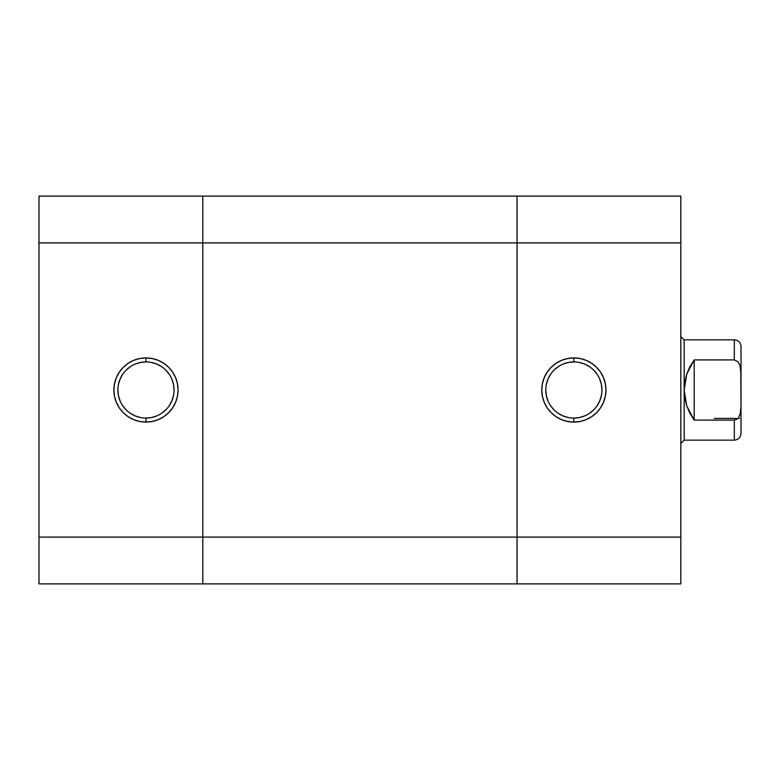 <?xml version="1.0" encoding="UTF-8"?>
<svg xmlns="http://www.w3.org/2000/svg" width="780" height="780" viewBox="0 0 780 780"><rect width="100%" height="100%" fill="white"/><g stroke="black" fill="none" stroke-linecap="round" stroke-linejoin="round"><path stroke-width="1.17" d="M145.967 361.92L145.967 357.913A32.087 32.087 0 0 1 178.064 390A32.087 32.087 0 0 1 145.967 422.087L152.236 421.473L158.252 419.65L163.8 416.686L168.665 412.688L172.653 407.833L175.617 402.285L177.45 396.26L178.064 390L177.45 383.74L175.617 377.715L172.653 372.167L168.665 367.312L163.8 363.314L158.252 360.35L152.236 358.527L145.967 357.913L139.708 358.527L133.692 360.35L128.144 363.314L123.279 367.312L119.291 372.167L116.327 377.715L114.494 383.74L113.88 390L114.494 396.26L116.327 402.285L119.291 407.833L123.279 412.688L128.144 416.686L133.692 419.65L139.708 421.473L145.967 422.087L145.967 418.08A28.08 28.08 0 0 0 174.047 390A28.08 28.08 0 0 0 145.967 361.92A28.08 28.08 0 0 0 117.887 390A28.08 28.08 0 0 0 145.967 418.08L145.967 422.087A32.087 32.087 0 0 1 113.88 390A32.087 32.087 0 0 1 145.967 357.913L145.967 361.92A28.08 28.08 0 0 1 174.047 390A28.08 28.08 0 0 1 145.967 418.08A28.08 28.08 0 0 1 117.887 390A28.08 28.08 0 0 1 145.967 361.92L140.498 362.456L135.223 364.055M202.8 196.111L39 196.111L39 583.889L202.8 583.889L202.8 196.111L39 196.111L39 242.911L202.8 242.911L202.8 537.088L39 537.088L39 242.911L202.8 242.911L202.8 196.111L202.8 242.911L517.033 242.911L517.033 196.111L202.8 196.111L517.033 196.111L517.033 197.018L517.033 196.111L680.833 196.111L517.033 196.111L517.033 242.911L202.8 242.911L202.8 537.088L39 537.088L39 583.889L202.8 583.889L202.8 537.088L202.8 583.889L517.033 583.889L202.8 583.889L202.8 537.088L517.033 537.088L202.8 537.088L202.8 196.111M145.967 418.08L151.447 417.544L156.721 415.945M161.567 413.351L165.828 409.851M169.319 405.6L171.912 400.744L173.511 395.479M174.047 390L173.511 384.52L171.912 379.255M169.319 374.4L165.828 370.149M161.567 366.649L156.721 364.055L151.447 362.456M130.367 366.649L126.116 370.149M122.626 374.4L120.032 379.255L118.433 384.52M117.887 390L118.433 395.479L120.032 400.744M122.626 405.6L126.116 409.851M130.367 413.351L135.223 415.945L140.498 417.544M517.033 583.889L517.033 197.018L517.033 537.088L517.033 242.911L680.833 242.911L680.833 196.111L680.833 537.088L680.833 242.911L517.033 242.911L517.033 583.889L517.033 546.215L517.033 583.889L680.833 583.889L680.833 537.088L517.033 537.088L680.833 537.088L680.833 583.889L517.033 583.889M573.856 418.08L573.856 422.087A32.087 32.087 0 0 1 541.768 390A32.087 32.087 0 0 1 573.856 357.913L567.596 358.527L561.581 360.35L556.033 363.314L551.167 367.312L547.17 372.167L544.206 377.715L542.383 383.74L541.768 390L542.383 396.26L544.206 402.285L547.17 407.833L551.167 412.688L556.033 416.686L561.581 419.65L567.596 421.473L573.856 422.087L580.115 421.473L586.141 419.65L591.688 416.686L596.554 412.688L600.542 407.833L603.505 402.285L605.329 396.26L605.953 390L605.329 383.74L603.505 377.715L600.542 372.167L596.554 367.312L591.688 363.314L586.141 360.35L580.115 358.527L573.856 357.913L573.856 361.92A28.08 28.08 0 0 0 545.776 390A28.08 28.08 0 0 0 573.856 418.08A28.08 28.08 0 0 0 601.936 390A28.08 28.08 0 0 0 573.856 361.92L573.856 357.913A32.087 32.087 0 0 1 605.953 390A32.087 32.087 0 0 1 573.856 422.087L573.856 418.08A28.08 28.08 0 0 1 545.776 390A28.08 28.08 0 0 1 573.856 361.92A28.08 28.08 0 0 1 601.936 390A28.08 28.08 0 0 1 573.856 418.08L579.335 417.544L584.6 415.945M573.856 361.92L568.376 362.456L563.111 364.055M558.256 366.649L554.005 370.149M550.514 374.4L547.911 379.255L546.312 384.52M545.776 390L546.312 395.479L547.911 400.744M550.514 405.6L554.005 409.851M558.256 413.351L563.111 415.945L568.376 417.544M589.456 413.351L593.716 409.851M597.207 405.6L599.8 400.744L601.399 395.479M601.936 390L601.399 384.52L599.8 379.255M597.207 374.4L593.716 370.149M589.456 366.649L584.6 364.055L579.335 362.456M741 373.288L741 346.544A6.689 6.689 0 0 0 734.312 339.856L734.312 359.911L737.899 361.686L739.889 365.235L741 373.288L741 346.544A6.689 6.689 0 0 0 734.312 339.856L734.312 359.911L737.899 361.686L739.889 365.235L740.776 369.223L741 406.712L741 373.288M680.833 336.511L684.167 339.856L684.167 440.144L680.833 443.488L684.167 440.144L734.312 440.144L734.312 420.089L694.2 420.089L686.741 405.853L684.167 390L684.82 381.966L686.741 374.147L689.9 366.727L694.2 359.911L734.312 359.911L694.2 359.911L694.2 420.089L694.2 359.911L686.741 374.147L684.167 390L684.167 339.856L680.833 336.511M714.256 418.411L739.459 418.411L714.256 418.411M741 432.988L741 406.712L740.259 413.546L738.777 417.144L740.259 413.546L741 406.712L741 433.456C740.591 437.502 738.358 439.735 734.312 440.144L684.167 440.144L684.167 390L684.82 398.034L686.741 405.853L689.9 413.273L694.2 420.089L734.312 420.089L734.312 440.144M736.291 419.581L737.899 418.314M737.236 418.948L734.312 420.089L737.236 418.948M684.167 339.856L734.312 339.856"/></g></svg>
